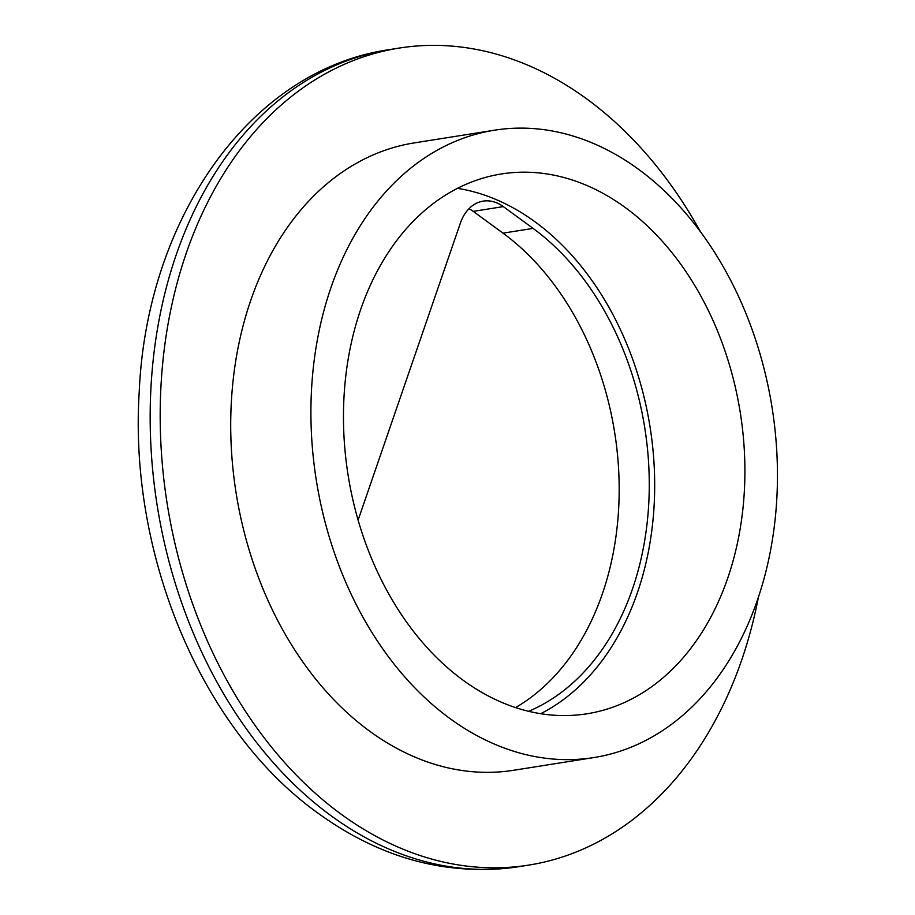 <?xml version="1.0" encoding="UTF-8"?>
<svg xmlns="http://www.w3.org/2000/svg" width="915" height="915" viewBox="0 0 915 915"><rect width="100%" height="100%" fill="white"/><g stroke="black" fill="none" stroke-linecap="round" stroke-linejoin="round"><path stroke-width="1.37" d="M468.983 208.723A44.32 32.197 -99 0 1 473.249 211.376L503.319 206.607L533.079 228.395A265.899 193.191 -99 0 1 649.25 487.821A265.899 193.191 -99 0 1 528.664 711.31M533.079 228.395L503.01 233.153L473.249 211.376M503.01 233.153A265.899 193.191 -99 0 1 619.055 479.929A265.899 193.191 -99 0 1 515.568 707.592M700.581 231.93A413.614 300.52 81 0 0 587.064 99.152A413.614 300.52 81 0 0 399.26 48.06A413.614 300.52 81 0 0 161.738 374.361A413.614 300.52 81 0 0 340.906 814.018A413.614 300.52 81 0 0 528.71 865.11A413.614 300.52 81 0 0 758.444 597.106M593.881 757.563L513.681 770.27A317.596 230.763 -99 0 1 369.477 731.051A317.596 230.763 -99 0 1 231.907 393.45A317.596 230.763 -99 0 1 414.289 142.9L494.489 130.193A317.596 230.763 81 0 0 312.106 380.743A317.596 230.763 81 0 0 449.677 718.344A317.596 230.763 81 0 0 593.881 757.563A317.596 230.763 81 0 0 776.263 507.013A317.596 230.763 81 0 0 638.693 169.424A317.596 230.763 81 0 0 494.489 130.193M727.7 578.223A273.288 198.566 -99 0 1 586.95 713.792A273.288 198.566 -99 0 1 388.635 593.709A273.288 198.566 -99 0 1 360.67 309.533A273.288 198.566 -99 0 1 501.42 173.964A273.288 198.566 -99 0 1 699.735 294.047A273.288 198.566 -99 0 1 727.7 578.223M540.685 713.711A273.288 198.566 81 0 0 637.469 592.52A273.288 198.566 81 0 0 457.454 188.341M358.108 520.109L460.371 223.123A44.32 32.197 -99 0 1 483.2 201.128A44.32 32.197 -99 0 1 503.319 206.607M518.691 866.699C447.961 876.696 381.029 858.819 317.894 813.069C201.529 729.827 128.901 555.291 139.194 392.421C146.411 219.383 249.635 69.746 389.241 49.65A413.614 300.52 81 0 0 151.718 375.951A413.614 300.52 81 0 0 330.887 815.608A413.614 300.52 81 0 0 332.625 816.878A413.614 300.52 81 0 0 518.691 866.699L528.71 865.11M389.241 49.65L399.26 48.06"/></g></svg>
